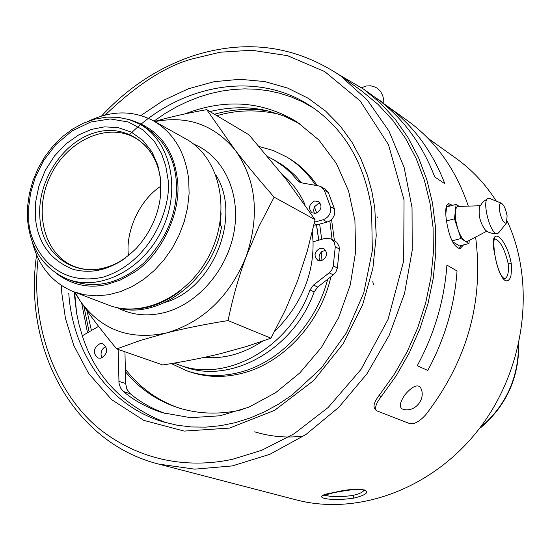 <?xml version="1.0" encoding="UTF-8"?>
<svg xmlns="http://www.w3.org/2000/svg" width="551" height="551" viewBox="0 0 551 551"><rect width="100%" height="100%" fill="white"/><g stroke="black" fill="none" stroke-linecap="round" stroke-linejoin="round"><path stroke-width="0.83" d="M115.62 307.306C157.703 321.357 212.961 280.087 221.619 226.22L219.649 225.242L220.855 215.93M181.162 290.219C163.151 304.441 144.348 310.647 124.76 308.842M376.312 410.543L374.845 408.945C372.882 406.177 374.398 401.541 379.405 395.039L394.454 374.053L407.313 351.476L417.768 327.652L425.668 302.96L430.889 277.8L433.362 252.558L433.072 227.632L430.042 203.409L424.366 180.253L416.157 158.488L405.57 138.425L392.815 120.332L378.096 104.435L361.67 90.915L340.401 75.714L367.345 100.11L388.93 130.993L404.097 167.29L412.031 207.589L412.224 250.25L404.544 293.435L389.24 335.222L366.98 373.757L338.769 407.334L305.901 434.539L269.887 454.286L232.308 465.912L194.772 469.149L158.778 464.114L296.114 499.847C358.109 516.225 433.12 488.73 479.198 428.768C525.31 368.874 536.151 283.586 507.237 221.165M496.368 201.177C485.3 183.924 471.801 169.598 455.877 158.206L427.941 138.253M334.175 492.539C360.609 485.507 380.72 491.471 354.073 498.07C328.313 502.106 307.114 496.52 334.175 492.539L323.251 495.59M511.19 263.178L511.652 267.951L510.929 275.893L509.854 278.627L508.415 280.335L506.727 280.927L504.895 280.369L503.022 278.682L499.426 272.27L496.43 262.889L494.385 252.565C488.613 224.119 506.107 235.835 511.19 263.178L508.091 263.192C509.055 272.38 507.802 277.587 504.337 278.827L501.796 276.32C498.469 270.562 496.052 262.71 494.55 252.764L494.454 253.04M364.025 489.997C363.267 492.091 359.521 493.91 352.771 495.452C339.843 497.181 330.442 497.036 324.567 495.025M379.405 395.039L381.065 396.83C376.051 403.332 374.522 407.967 376.485 410.729L409.854 423.643C414.331 424.47 419.676 421.453 425.889 414.593C467.31 360.616 483.881 301.445 475.596 237.082M468.309 206.115C456.028 169.598 435.689 141.056 407.292 120.497L363.543 89.09L338.975 74.709M381.065 396.83L396.307 375.624L409.331 352.798L419.938 328.706L427.955 303.739L433.265 278.283L435.793 252.751L435.531 227.535L432.507 203.023L426.791 179.585L418.519 157.558L407.85 137.24L394.977 118.92L380.121 102.803L363.543 89.09M494.385 252.565L494.55 252.764C492.828 238.156 494.936 238.28 494.798 238.48L494.529 238.776C499.957 240.291 504.475 248.432 508.091 263.192M463.529 244.913L459.975 248.666C453.673 246.993 449.134 237.474 446.372 220.111C445.015 210.151 445.78 204.655 448.666 203.629L452.467 205.358M450.105 205.998L447.384 204.345M458.99 248.673L461.159 245.526M74.096 291.934L76.582 313.133L79.062 324.629L82.319 335.8C95.543 377.228 123.548 406.218 166.319 422.775M313.512 108.01L302.616 101.894L291.341 96.983L279.736 93.236L268 90.667L256.249 89.228L244.506 88.863L233.101 89.489L221.681 91.073L210.324 93.58L199.09 97.01L187.547 101.536L176.21 107.025L164.935 113.589L153.977 121.117M99.903 343.721L102.996 343.824C108.492 348.873 107.844 353.652 101.053 358.171L98.037 358.081C92.478 353.06 93.098 348.273 99.903 343.721M184.785 113.954C225.118 98.381 262.517 101.033 296.975 121.902L318.85 139.968L336.42 163.495L348.563 190.942L354.913 220.483L355.622 251.89L350.271 284.922L338.651 317.555L321.405 347.488L299.854 372.889L275.686 392.649L248.914 407.148L219.987 415.785L190.591 417.686L162.71 412.768C147.744 408.029 134.637 400.956 123.403 391.554L120.476 387.89L118.995 383.09L118.176 349.424M98.601 326.344L82.319 335.8M254.672 431.846C271.237 436.819 287.608 438.19 303.78 435.958M74.66 292.553L76.637 313.423M105.937 346.365C102.514 348.129 100.895 351.063 101.067 355.181L101.935 357.875M118.864 381.34L125.662 383.524L124.953 351.786M125.662 383.524L126.916 389.302L130.194 393.683C140.553 402.326 152.517 409.007 166.071 413.739M299.889 123.823L284.109 116.02L267.82 110.875C249.672 106.508 230.366 106.736 209.903 111.543M479.962 427.762L480.086 427.817C505.604 406.073 518.415 378.447 518.553 344.947M382.876 102.968L381.712 101.701L375.031 97.341M420.193 387.022C427.204 398.263 414.751 413.594 402.313 408.994C399.076 407.01 399.868 402.368 404.682 395.067C411.611 386.885 416.783 384.199 420.193 387.022L420.372 387.353M87.513 332.783L81.686 303.167M125.401 371.705C139.685 388.951 157.421 401.018 178.607 407.885C198.553 414.111 219.484 414.765 241.4 409.854L242.963 409.489M267.82 110.875C250.147 108.065 232.343 109.188 214.408 114.229M480.562 427.776L479.887 427.858M459.19 206.405L456.125 204.38L454.472 218.802L460.946 238.528L468.949 243.514L459.472 245.96L452.412 241.634M445.787 214.098L446.641 206.928L456.125 204.38M279.619 114.332C257.737 109.325 236.827 109.787 216.874 115.703M125.339 369.129C139.844 387.856 158.013 400.901 179.84 408.263M377.469 217.225L377.153 216.832M468.949 243.514L469.273 240.401M454.472 218.802L446.489 220.923M460.946 238.528L452.034 240.849M314.16 291.913L309.999 289.929C289.337 348.122 225.876 383.159 179.054 364.941L183.641 366.567C230.346 384.736 293.593 349.857 314.16 291.913L317.693 287.064L327.673 279.267C315.93 324.952 278.338 363.577 237.633 372.855C219.732 377.022 202.699 376.305 186.534 370.713L189.138 371.622C205.282 377.208 222.28 377.924 240.153 373.771C281.94 364.314 320.283 323.788 330.944 276.712M334.409 240.677L331.544 219.47M317.252 185.659C309.6 174.171 300.143 165.059 288.889 158.316L286.52 156.904C298.153 163.874 307.857 173.358 315.62 185.363M480.114 205.75L458.156 206.439L456.931 207.059L455.994 208.567L455.298 211.563L455.56 219.505L457.716 228.679C459.899 235.057 462.317 239.175 464.968 241.035L467.689 241.228M186.534 370.713L171.299 363.584M259.142 146.511L273.282 150.506L286.52 156.904M313.863 225.159L316.715 224.884L327.191 222.025L329.808 220.855L332.095 239.43M498.875 232.543L497.14 233.672L492.739 233.528L488.551 232.205L485.576 230.373C480.128 223.052 478.144 215.179 479.625 206.742L482.965 201.88L487.869 198.518M301.507 182.663L295.611 175.962L289.13 169.99L282.133 164.797L274.253 160.045L284.963 167.552L291.458 173.537L297.368 180.267L301.666 182.856M329.808 220.855C333.954 217.769 335.518 213.809 334.512 208.967L328.3 192.513L325.331 189.22L321.378 186.899M337.37 268.006L339.347 248.99L339.051 246.194L336.737 242.22L331.11 238.9L334.257 242.116L335.284 246.827L333.176 266.491L331.867 269.77L329.181 272.828L333.279 274.887L335.952 271.843L337.37 268.006L333.293 265.919M327.673 279.267L333.279 274.887M497.14 233.672C490.211 234.864 481.278 199.393 488.248 198.36L489.736 198.505L501.458 203.229M309.999 289.929L313.54 285.06L329.181 272.828M179.054 364.941L174.281 363.081M267.724 156.615L274.253 160.045M297.368 180.267L299.393 182.023L301.7 182.863L318.871 185.949L321.261 186.83L324.236 190.136L330.455 206.646C331.44 212.941 328.995 217.314 323.106 219.766L327.191 222.025M274.481 331.716C300.936 304.923 313.788 274.949 313.044 241.786L325.31 238.301L331.11 238.9M507.106 215.847L506.452 223.052C503.717 223.568 501.403 219.422 499.502 210.613C498.875 205.275 499.523 202.816 501.458 203.236C503.979 205.034 505.859 209.242 507.106 215.847M321.55 260.671L317.824 260.313C313.498 255.788 314.249 251.759 320.083 248.232L323.878 248.611C328.148 253.157 327.37 257.179 321.55 260.671M315.971 213.258L312.073 212.851C308.023 208.388 308.842 204.442 314.531 201.019L318.485 201.446C322.487 205.922 321.646 209.862 315.971 213.258M262.393 341.269C243.253 353.797 224.037 359.135 204.745 357.289M282.305 174.46C292.367 182.829 299.999 193.036 305.178 205.082M314.538 222.108L323.106 219.766M316.467 224.946L318.692 240.078M320.145 260.857C318.333 257.599 318.871 254.528 321.763 251.649L325.669 250.188M314.428 213.464L313.54 210.275L314.421 206.839L318.63 203.347L320.234 203.14M313.044 241.786L312.321 231.785M220.91 353.57C203.45 357.847 184.082 361.642 162.793 364.962L116.722 348.914L140.429 340.449L166.374 332.976C184.571 328.362 205.13 324.229 228.066 320.572L270.968 338.204L246.524 346.483L220.91 353.57M228.066 320.572C232.763 297.767 238.824 276.382 246.235 256.408L258.929 226.447L274.15 197.162C258.963 179.798 245.918 164.046 235.022 149.913L206.728 109.649L249.024 134.857L286.01 179.178L315.076 219.663L307.244 251.263L297.547 280.989L285.57 309.559L270.968 338.204M74.323 292.023L80.308 301.149C90.281 315.84 102.417 331.764 116.722 348.914M274.15 197.162L315.076 219.663M206.728 109.649C187.436 113.093 170.059 117.026 154.59 121.454M154.879 121.619C187.306 115.249 214.022 124.684 235.022 149.913C256.284 179.798 260.024 215.303 246.235 256.408C229.657 296.652 203.037 322.177 166.374 332.976C129.864 340.601 101.17 329.987 80.308 301.149L75.067 292.305M117.597 307.844C131.916 315.193 147.558 316.763 164.522 312.555C198.009 303.973 227.818 269.308 234.216 230.862C240.753 192.402 223.203 156.002 193.78 144.183M56.243 273.351C71.947 285.005 88.876 288.703 107.046 284.433L120.421 279.998L133.308 272.883C161.202 255.802 181.851 212.128 177.408 179.64C173.648 147.627 157.269 127.522 128.266 119.333M143.68 126.31L143.976 126.468C163.268 138.597 174.006 156.443 176.189 179.998C178.552 210.089 167.793 237.722 143.914 262.91C120.455 283.304 96.418 289.275 71.795 280.824L66.981 278.944C43.446 268.447 30.305 248.666 27.55 219.622L27.564 206.687L29.375 193.608L32.936 180.7L38.15 168.275L44.9 156.629L53.006 146.049L62.297 136.786L72.546 129.086L83.518 123.142L94.937 119.119L106.536 117.143L118.024 117.287L129.092 119.581L139.444 123.982C170.342 140.464 181.437 188.718 162.311 229.099C143.577 269.666 99.435 292.085 66.981 278.944M35.319 216.75L35.643 201.948L38.894 186.128L45.278 170.362L54.535 155.912L65.962 143.88L78.566 134.988L91.342 129.43L104.449 126.868L118.114 127.591L131.31 132.102L142.909 140.395L151.938 151.835L157.868 165.362L160.658 179.722L160.348 197.217C157.944 216.026 150.024 232.97 136.586 248.033C116.364 268.027 95.178 275.114 73.028 269.308C50.017 259.989 37.447 242.474 35.319 216.75M160.988 186.1C139.162 200.109 125.456 232.15 128.404 255.01L128.459 255.65M372.786 281.575L373.509 284.75M32.357 242.295C38.777 266.505 52.476 282.966 73.448 291.686L84.565 294.792L96.294 295.839L108.361 294.785L120.497 291.631L132.412 286.43L143.811 279.295L154.432 270.376L164.005 259.879L172.291 248.053L179.089 235.187L184.227 221.592L187.595 207.589L189.103 193.532L188.731 179.757C185.425 152.365 173.634 132.708 153.371 120.779C133.232 110.269 111.819 110.317 89.124 120.903M73.448 291.686L108.223 304.992C143.48 318.974 190.956 295.164 210.964 251.855C231.379 208.733 219.208 157.028 185.88 138.935L153.371 120.779M105.213 115.035C136.896 84.585 166.085 65.831 192.774 58.778L220.152 52.207L251.917 50.251L287.436 55.651L324.759 71.602L360.189 100.943L388.434 144.576L404.028 199.965L403.697 260.871L388.035 319.449L361.084 369.322L328.224 407.43L294.089 433.802L261.739 450.284L232.687 459.245C198.016 466.793 150.237 465.616 105.393 433.437C60.631 401.7 29.355 331.296 38.164 258.405M354.073 498.07L352.771 495.452M340.842 76.031L341.014 75.659M61.416 285.487L61.836 293.38L65.431 318.32L73.758 345.436L88.58 373.378L111.619 399.633L143.783 420.372L184.22 431.089L229.581 428.086L274.543 410.399L313.629 380.589L343.28 343.652L362.627 304.868L372.903 268.144L376.23 235.608L374.77 207.954L371.863 191.39L367.386 175.273L360.857 158.736L351.937 142.165L340.304 126.096L325.737 111.192L308.154 98.243L287.684 88.091L264.7 81.555L239.864 79.289L214.057 81.693L188.29 88.814L163.606 100.31L140.898 115.517M382.787 103.216L393.269 110.73C416.136 129.416 433.327 153.757 444.843 183.752L434.725 176.919C423.14 146.614 405.825 122.046 382.787 103.216M446.916 265.093L457.048 270.982C454.554 305.771 444.795 338.92 427.769 370.451L417.238 365.733C434.463 333.823 444.361 300.274 446.916 265.093M129.864 134.368C180.446 84 257.152 69.956 311.219 106.46C344.347 128.982 364.466 163.151 371.581 208.967L372.331 250.588L363.798 292.788L346.427 332.825L321.316 368.123L292.064 395.039L278.482 404.186L264.39 411.879L249.934 418.057L235.263 422.672L220.524 425.696L205.86 427.128L191.411 426.97L177.305 425.255L163.661 422.011C109.725 406.259 72.863 353.652 68.765 293.318M130.194 393.683L123.403 391.554M102.348 357.682L101.067 355.181M91.425 330.51L86.962 310.702M321.674 239.279L319.649 224.085M317.693 287.064L313.54 285.06M328.3 192.513L324.236 190.136M330.455 206.646L334.512 208.967M335.284 246.827L339.347 248.99M320.978 260.788L321.763 251.649M316.694 213.01L314.421 206.839M314.228 223.527L316.715 224.884M215.896 175.101C242.192 215.758 213.464 288.504 165.445 302.306M220.18 225.504L221.075 213.223M28.735 218.692L28.714 206.797L30.629 192.926L35.285 177.332L43.495 160.775L55.761 144.672L71.899 131.048L90.736 122.012L110.262 118.954L128.266 121.985L143.115 129.926L154.135 140.973L161.471 153.398L165.748 165.879L167.718 177.636C172.621 200.64 155.141 260.589 103.347 277.084C51.58 288.669 28.039 242.261 28.735 218.692M160.699 180.645C157.063 144.252 125.18 122.611 93.525 133.122C61.808 143.122 37.172 181.906 39.865 217.211C41.525 261.801 88.367 285.625 125.504 257.958M118.424 262.366C102.734 270.451 87.94 271.788 74.034 266.374C44.266 254.569 33.342 211.66 50.051 176.595C66.251 141.297 106.185 122.177 134.32 137.454C147.392 144.658 155.85 156.87 159.707 174.095M340.401 75.714C295.522 45.733 246.662 39.018 193.828 55.575C158.888 67.25 128.114 87.409 101.522 116.047M158.778 464.114C72.994 442.618 23.032 348.597 36.58 254.927M334.374 492.553C350.505 489.488 360.464 488.668 364.239 490.094L364.053 489.632M448.666 203.629L448.238 203.746M480.52 427.817C506.279 405.784 519.028 377.848 518.767 344.003M361.608 87.726L366.009 86.011L370.74 85.798L375.286 87.134L377.339 88.339L380.707 91.673L382.821 95.922L383.331 98.243L383.2 102.954M83.945 306.432L89.09 331.867M480.382 427.865L479.79 427.996M486.767 231.213L467.31 241.434M316.57 224.925L318.753 240.064M506.452 223.052L498.448 233.08M143.976 126.468L139.444 123.982M160.837 182.03L160.727 180.845"/></g></svg>
